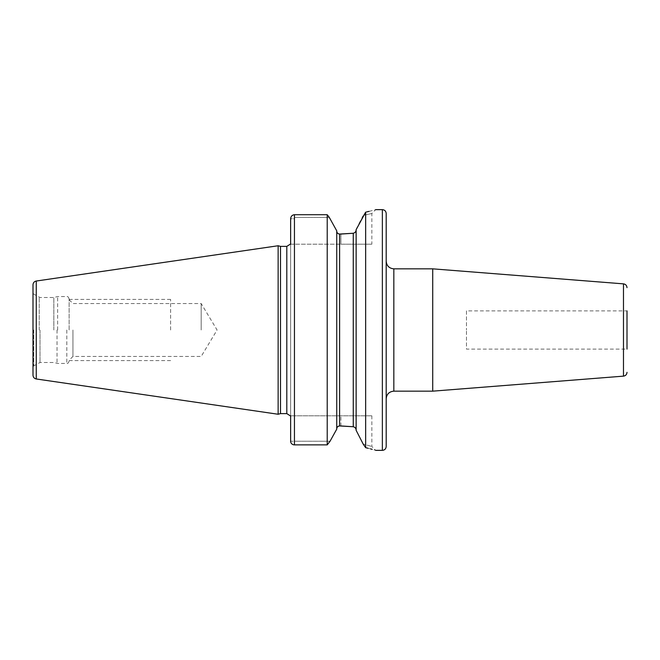 <?xml version="1.0" encoding="UTF-8"?>
<svg xmlns="http://www.w3.org/2000/svg" width="660" height="660" viewBox="0 0 660 660"><rect width="100%" height="100%" fill="white"/><g stroke="black" fill="none" stroke-linecap="round" stroke-linejoin="round"><path stroke-width="0.49" stroke-dasharray="3.3 2.47" d="M33 284.815L33 375.185M278.14 414.249L278.14 245.751M280.5 246.386L280.5 413.614M290.631 415.816L294.451 415.816L290.631 415.816L290.631 244.184L290.631 441.227L294.451 441.227L294.451 415.816L371.852 415.816L294.451 415.816L294.451 441.227L330.025 441.26M290.631 244.184L340.915 244.184L294.451 244.184L294.451 218.773L294.451 244.184L290.631 244.184L290.631 218.773L290.631 441.227L330.049 441.227M290.631 441.227L290.631 218.773L294.451 218.773L294.451 217.445L294.451 218.773L290.631 218.773C290.887 216.323 292.157 214.97 294.451 214.723L294.451 444.881M340.915 234.052L340.915 244.184L371.852 244.184L340.915 244.184L340.915 234.052L339.603 234.052C337.78 233.797 336.823 232.79 336.74 231.041L336.74 429.157M329.315 217.445L294.451 217.445L329.266 217.387M327.245 444.84L327.269 214.789M362.752 443.231L363.14 443.998C374.698 447.29 374.698 447.29 363.14 443.998C374.698 447.29 374.698 447.29 363.14 443.998L365.656 447.686L365.656 212.14L366.589 211.934M369.039 211.39L375.68 209.641L371.852 213.469L371.852 244.184M336.74 428.959C336.823 427.202 337.78 426.203 339.603 425.947L340.915 425.947L340.915 415.816L340.915 425.947M339.521 425.947L339.603 234.052M356.507 228.962L356.136 229.878C355.996 231.668 355.039 232.798 353.265 233.261L353.265 426.739C355.039 427.202 355.996 428.332 356.136 430.122L356.136 229.878L356.136 430.122M365.656 212.14L363.478 215.341C374.632 212.899 374.632 212.899 363.478 215.341C374.632 212.899 374.632 212.899 363.478 215.341L363.099 216.084M362.216 217.816L360.55 221.084M359.147 223.822L357.464 227.089M356.136 430.32L356.136 229.878M356.218 430.485L356.647 431.318M357.671 433.315L359.667 437.209M360.203 438.248L361.663 441.103M371.852 415.816L371.852 446.531L375.68 450.359L372.215 449.336M370.557 448.891L368.074 448.255M386.191 446.531L386.191 213.469M432.729 391.157L432.729 268.843M466.463 310.885L466.463 330L466.463 310.885L627 310.885L627 349.115L627 330L627 349.115L466.463 349.115L466.463 330L466.463 349.115M53.831 330L53.831 297.495L53.831 330M69.118 330L69.118 298.848L69.118 330M72.947 330L72.947 356.45L72.947 330M201.185 330L201.185 303.55L201.185 330M170.61 330L170.61 299.409L170.61 330M36.267 281.028L36.267 378.972M286.803 413.614L286.803 246.386M382.363 209.641L382.363 450.359M294.451 214.723L294.451 217.445L294.451 214.723M393.83 391.157L393.83 268.843M623.477 283.858L623.477 376.142M33.767 330L33.767 365.871L33.767 330M39.237 330L39.237 297.289L39.237 330M40.004 330L40.004 362.505L40.004 330M57.04 330L57.04 363.371L57.04 330M57.634 330L57.634 296.554L57.634 330M66.825 330L66.825 363.445L66.825 330M69.118 361.152C68.425 362.992 67.658 363.759 66.825 363.445L57.634 363.445L53.831 362.505L40.004 362.505L33.767 365.871L33 367.199M69.118 298.848C68.425 297.008 67.658 296.241 66.825 296.554L57.634 296.554L53.831 297.495L40.004 297.495L33.767 294.129L33 292.801M69.118 299.731L72.947 303.55L201.185 303.55L217.082 330L201.185 356.45L72.947 356.45L69.118 360.269M69.118 299.409L170.61 299.409M69.118 360.591L170.61 360.591"/><path stroke-width="0.99" d="M33 330L33 284.815C33.157 282.744 34.246 281.482 36.267 281.028L278.14 245.751L278.14 414.249L36.267 378.972C34.246 378.518 33.157 377.256 33 375.185L33 330M278.14 414.249L280.5 413.614L280.5 246.386L278.14 245.751M290.631 244.184L290.631 218.773C290.887 216.323 292.157 214.97 294.451 214.723L327.22 214.723L327.22 444.881L330.049 441.227L336.74 429.157L330.049 441.227L327.22 444.881L294.451 444.881L327.22 444.881M290.631 441.227A3.82 3.646 0 0 0 294.451 444.881A3.82 3.646 0 0 1 290.631 441.227L290.631 415.816M336.74 230.843L329.315 217.445L327.22 214.723L329.315 217.445L336.74 230.843L336.74 429.157M336.74 231.041C336.823 232.798 337.78 233.797 339.603 234.052L353.265 233.261L340.915 234.052M327.22 214.723L294.451 214.723L294.451 444.881M366.589 211.934L369.039 211.39M365.656 212.14C378.955 208.906 378.955 208.906 365.656 212.14L365.656 447.686L363.14 443.998L356.136 430.32L356.136 229.68L365.656 212.14M340.915 425.947L353.265 426.739L339.603 425.947C337.78 426.203 336.823 427.21 336.74 428.959M338.935 426.03L339.521 425.947M363.099 216.084L362.216 217.816M360.55 221.084L359.147 223.822M357.464 227.089L356.507 228.962M356.136 430.122C355.996 428.332 355.039 427.202 353.265 426.739L353.265 233.261C355.039 232.798 355.996 231.668 356.136 229.878M356.647 431.318L357.671 433.315M359.667 437.209L360.203 438.248M361.663 441.103L362.752 443.231M365.656 447.686C378.947 451.151 378.947 451.151 365.656 447.686L368.074 448.255M372.215 449.336L370.557 448.891M386.191 330L386.191 446.531C385.96 448.858 384.689 450.128 382.363 450.359L382.363 209.641C384.689 209.872 385.96 211.142 386.191 213.469L386.191 330M393.83 391.157L393.83 268.843L432.729 268.843L432.729 391.157L393.83 391.157C389.194 391.611 386.644 394.16 386.191 398.805M627 349.115L627 310.885M36.267 378.972L36.267 281.028M280.5 246.386L286.803 246.386L286.803 413.614L280.5 413.614M339.603 425.947L339.603 234.052M627 372.339C626.81 374.517 625.639 375.787 623.477 376.142L623.477 283.858L432.729 268.843M286.803 246.386L290.268 244.184M375.68 209.641L382.363 209.641M290.268 415.816L286.803 413.614M375.68 450.359L382.363 450.359M393.83 268.843C389.194 268.389 386.644 265.84 386.191 261.195M623.477 283.858C625.639 284.212 626.81 285.483 627 287.661M623.477 376.142L432.729 391.157"/></g></svg>
